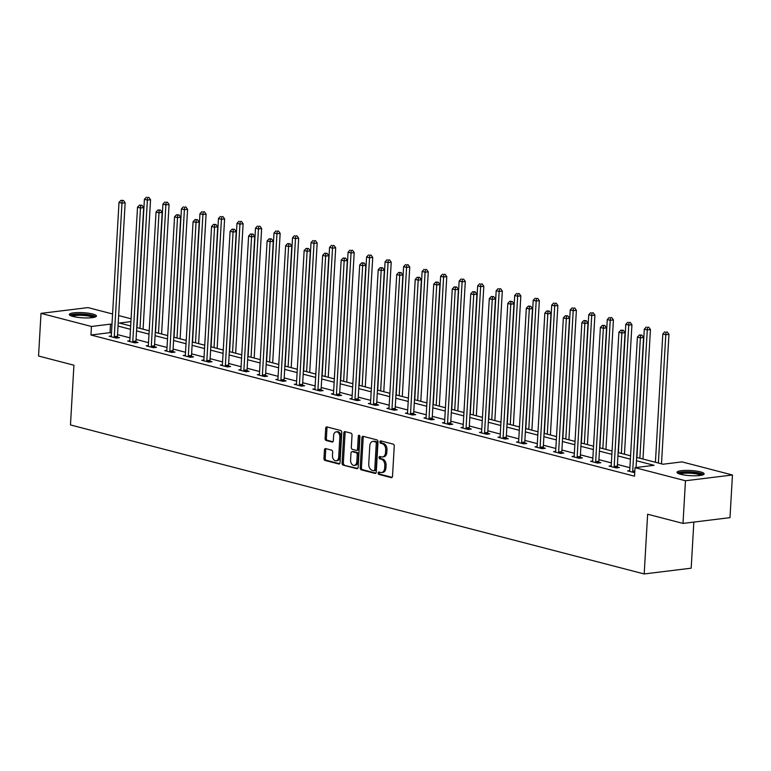 <?xml version="1.0" encoding="UTF-8"?>
<svg xmlns="http://www.w3.org/2000/svg" width="771" height="771" viewBox="0 0 771 771"><rect width="100%" height="100%" fill="white"/><g stroke="black" fill="none" stroke-linecap="round" stroke-linejoin="round"><path stroke-width="1.16" d="M378.127 473.028A1.195 0.81 -97 0 0 378.879 474.416L391.254 477.625A1.706 1.156 -97 0 0 391.562 477.644A1.706 1.156 -97 0 0 392.516 476.256L394.251 446.101A1.706 1.156 -97 0 0 393.191 444.125L380.807 440.916A1.195 0.81 -97 0 0 380.672 443.258L382.271 443.672A5.464 3.71 -97 0 1 385.693 450.004L385.548 452.51A5.464 3.71 -97 0 1 382.483 456.972A5.464 3.71 -97 0 1 381.51 456.904L379.91 456.49A1.195 0.81 -97 0 0 379.775 458.832L381.375 459.246A5.464 3.71 -97 0 1 384.796 465.578L384.652 468.093A5.464 3.71 -97 0 1 381.587 472.546A5.464 3.71 -97 0 1 380.614 472.478L379.014 472.064A1.195 0.81 -97 0 0 378.127 473.028M379.602 472.218A1.195 0.81 -97 0 0 380.151 474.252L392.102 477.355M381.394 441.06A1.195 0.81 -97 0 0 381.944 443.103L383.544 443.518L382.271 443.672M380.498 456.644A1.195 0.81 -97 0 0 381.047 458.678L382.647 459.092L381.375 459.246M92.809 314.038A13.579 2.583 -176.7 0 1 96.452 316.043A13.579 2.583 -176.7 0 1 87.807 317.941A13.579 2.583 -176.7 0 1 72.994 316.476A13.579 2.583 -176.7 0 1 69.342 314.472A13.579 2.583 -176.7 0 1 77.996 312.573A13.579 2.583 -176.7 0 1 92.809 314.038M700.463 471.881A13.579 2.583 -176.7 0 1 704.116 473.876A13.579 2.583 -176.7 0 1 695.471 475.784A13.579 2.583 -176.7 0 1 680.658 474.31A13.579 2.583 -176.7 0 1 677.005 472.315A13.579 2.583 -176.7 0 1 685.65 470.416A13.579 2.583 -176.7 0 1 700.463 471.881M325.709 448.616A1.706 1.156 -97 0 0 325.401 448.597A1.706 1.156 -97 0 0 324.446 449.985L323.955 458.446A1.706 1.156 -97 0 0 325.025 460.422L338.777 463.997A1.706 1.156 -97 0 0 339.076 464.017A1.706 1.156 -97 0 0 340.03 462.619L341.775 432.473A1.706 1.156 -97 0 0 340.705 430.497L326.962 426.922A1.706 1.156 -97 0 0 326.653 426.903A1.706 1.156 -97 0 0 325.699 428.3L325.111 438.516A1.706 1.156 -97 0 0 326.172 440.492L332.06 442.024A1.706 1.156 -97 0 0 332.368 442.043A1.706 1.156 -97 0 0 333.323 440.646L333.612 435.576A4.568 3.103 -97 0 1 336.175 431.856A4.568 3.103 -97 0 1 339.847 437.196L338.7 457.049A4.568 3.103 -97 0 1 336.146 460.779A4.568 3.103 -97 0 1 332.465 455.43L332.658 452.124A1.706 1.156 -97 0 0 331.588 450.139L325.709 448.616M636.644 457.396L662.964 464.229L682.007 461.887L732.45 474.994L729.992 517.649L683 523.413L647.63 514.228L644.19 573.952L70.469 424.937L73.92 365.213L38.55 356.019L41.008 313.363L88 307.6L112.576 313.98M683 523.413L685.467 480.757L635.025 467.66L654.068 465.318L636.451 460.74M111.477 333.043L110.012 332.658L90.959 335L634.533 476.189L635.025 467.66M90.959 335L91.45 326.47L41.008 313.363M360.192 467.852A1.706 1.156 -97 0 0 361.262 469.838L375.005 473.404A1.706 1.156 -97 0 0 375.313 473.423A1.706 1.156 -97 0 0 376.267 472.035L378.002 441.879A1.706 1.156 -97 0 0 376.932 439.904L363.189 436.338A1.706 1.156 -97 0 0 362.881 436.319A1.706 1.156 -97 0 0 361.927 437.706L360.192 467.852L361.454 467.698A1.706 1.156 -97 0 0 362.524 469.674L375.843 473.134M356.886 468.701L343.143 465.125A1.706 1.156 -97 0 1 342.073 463.149L343.808 433.003A1.706 1.156 -97 0 1 344.772 431.606A1.706 1.156 -97 0 1 345.071 431.635L350.959 433.157A1.706 1.156 -97 0 1 352.029 435.133L351.316 447.363A1.706 1.156 -97 0 0 352.386 449.339L356.289 450.351A1.706 1.156 -97 0 0 356.597 450.38A1.706 1.156 -97 0 0 357.551 448.982L358.284 436.251A1.195 0.81 -97 0 1 359.922 436.675L358.149 467.322A1.706 1.156 -97 0 1 357.195 468.72A1.706 1.156 -97 0 1 356.886 468.701L357.484 468.623M644.19 573.952L691.182 568.188L693.833 522.083M629.888 467.698L617.446 464.46M611.374 462.889L598.932 459.651M592.86 458.08L580.418 454.842M574.347 453.271L561.905 450.033M555.824 448.462L543.391 445.224M537.31 443.653L524.868 440.414M518.796 438.844L506.354 435.605M500.283 434.034L487.841 430.796M481.769 429.225L469.327 425.987M463.255 424.416L450.813 421.178M444.742 419.607L432.3 416.369M426.228 414.798L413.786 411.56M407.714 409.989L395.272 406.751M389.201 405.18L376.759 401.942M370.678 400.371L358.236 397.132M352.164 395.562L339.722 392.323M333.65 390.752L321.208 387.514M315.137 385.943L302.695 382.705M296.623 381.134L284.181 377.896M278.109 376.325L265.667 373.087M259.596 371.516L247.154 368.278M241.082 366.707L228.64 363.469M222.568 361.898L210.126 358.66M204.045 357.089L191.603 353.85M185.532 352.28L173.089 349.041M167.018 347.47L154.576 344.232M148.504 342.661L136.062 339.423M129.991 337.852L117.549 334.614M634.726 472.71L627.594 470.869L629.714 470.609M611.201 465.8L609.08 466.06L616.202 467.91L619.373 467.515L617.455 467.014M592.687 460.991L590.567 461.251L597.689 463.101L600.86 462.706L598.942 462.205M574.173 456.181L572.053 456.442L579.175 458.292L582.346 457.897L580.428 457.396M555.66 451.372L553.539 451.633L560.662 453.483L563.832 453.088L561.914 452.587M537.146 446.563L535.026 446.823L542.148 448.674L545.319 448.279L543.401 447.778M518.632 441.754L516.512 442.014L523.625 443.865L526.805 443.47L524.887 442.968M500.119 436.945L497.989 437.205L505.111 439.056L508.291 438.66L506.364 438.159M481.596 432.136L479.475 432.396L486.597 434.246L489.778 433.851L487.85 433.35M463.082 427.327L460.962 427.587L468.084 429.437L471.264 429.042L469.337 428.541M444.568 422.518L442.448 422.778L449.57 424.628L452.741 424.233L450.823 423.732M426.055 417.709L423.934 417.969L431.056 419.819L434.227 419.424L432.309 418.923M407.541 412.899L405.421 413.16L412.543 415.01L415.714 414.615L413.796 414.114M389.027 408.09L386.907 408.351L394.029 410.201L397.2 409.806L395.282 409.305M370.514 403.281L368.393 403.541L375.516 405.392L378.686 404.997L376.768 404.496M352 398.472L349.88 398.732L356.992 400.583L360.173 400.188L358.255 399.686M333.486 393.663L331.357 393.923L338.479 395.774L341.659 395.378L339.732 394.877M314.973 388.854L312.843 389.114L319.965 390.964L323.145 390.569L321.218 390.068M296.45 384.045L294.329 384.305L301.451 386.155L304.632 385.76L302.704 385.259M277.936 379.236L275.816 379.496L282.938 381.346L286.108 380.951L284.191 380.45M259.422 374.427L257.302 374.687L264.424 376.537L267.595 376.142L265.677 375.641M240.909 369.617L238.788 369.878L245.91 371.728L249.081 371.333L247.163 370.832M222.395 364.808L220.275 365.069L227.397 366.919L230.568 366.524L228.65 366.023M203.881 359.999L201.761 360.259L208.883 362.11L212.054 361.715L210.136 361.214M185.368 355.19L183.247 355.45L190.37 357.301L193.54 356.906L191.622 356.404M166.854 350.381L164.734 350.641L171.846 352.492L175.027 352.096L173.109 351.595M148.34 345.572L146.211 345.832L153.333 347.682L156.513 347.287L154.585 346.786M129.817 340.763L127.697 341.023L134.819 342.873L137.999 342.478L136.072 341.977M111.303 335.954L109.183 336.214L116.305 338.064L119.486 337.669L117.558 337.168M732.45 474.994L685.467 480.757M118.647 315.561L131.089 318.789M130.925 321.623L119.389 323.039L130.675 325.969M136.746 327.55L149.189 330.778M155.26 332.359L167.702 335.587M173.774 337.168L186.216 340.397M192.297 341.977L204.739 345.206M210.811 346.786L223.253 350.015M229.324 351.595L241.766 354.824M247.838 356.404L260.28 359.633M266.352 361.214L278.794 364.442M284.865 366.023L297.307 369.251M303.379 370.832L315.821 374.06M321.892 375.641L334.335 378.869M340.406 380.45L352.848 383.679M358.929 385.259L371.362 388.488M377.443 390.068L389.885 393.297M395.957 394.877L408.399 398.106M414.47 399.686L426.912 402.915M432.984 404.496L445.426 407.724M451.498 409.305L463.94 412.533M470.011 414.114L482.453 417.342M488.525 418.923L500.967 422.151M507.039 423.732L519.481 426.961M525.552 428.541L537.994 431.77M544.075 433.35L556.517 436.579M562.589 438.159L575.031 441.388M581.103 442.968L593.545 446.197M599.616 447.778L612.058 451.006M618.13 452.587L630.572 455.815M111.968 324.504L110.504 324.128L91.45 326.47M630.379 459.159L617.937 455.931M611.866 454.35L599.424 451.122M593.352 449.541L580.91 446.313M574.838 444.732L562.396 441.504M556.325 439.923L543.883 436.694M537.801 435.114L525.359 431.885M519.288 430.305L506.846 427.076M500.774 425.496L488.332 422.267M482.26 420.687L469.818 417.458M463.747 415.877L451.305 412.649M445.233 411.068L432.791 407.84M426.72 406.259L414.278 403.031M408.206 401.45L395.764 398.221M389.692 396.641L377.25 393.412M371.169 391.832L358.727 388.603M352.655 387.023L340.213 383.794M334.142 382.214L321.7 378.985M315.628 377.405L303.186 374.176M297.114 372.595L284.672 369.367M278.601 367.786L266.159 364.558M260.087 362.977L247.645 359.749M241.574 358.168L229.132 354.939M223.06 353.359L210.618 350.13M204.537 348.55L192.104 345.321M186.023 343.741L173.581 340.512M167.509 338.932L155.067 335.703M148.996 334.122L136.554 330.894M130.482 329.313L118.04 326.085M110.012 332.658L110.504 324.128M381.587 472.546L382.859 472.392A5.464 3.71 -97 0 0 385.924 467.939L384.652 468.093M382.647 459.092A5.464 3.71 -97 0 1 386.069 465.424L385.924 467.939M382.483 456.972L383.756 456.817A5.464 3.71 -97 0 0 386.82 452.355L385.548 452.51M383.544 443.518A5.464 3.71 -97 0 1 386.965 449.85L386.82 452.355M363.613 436.444A1.706 1.156 -97 0 0 363.199 437.552L361.454 467.698M373.858 470.724A1.195 0.81 -97 0 0 374.745 469.77L376.267 443.306A1.195 0.81 -97 0 0 375.516 441.918L373.829 441.484A5.464 3.71 -97 0 0 372.856 441.407A5.464 3.71 -97 0 0 369.791 445.869L368.75 463.959A5.464 3.71 -97 0 0 372.171 470.291L373.858 470.724M375.13 470.57A1.195 0.81 -97 0 0 376.007 469.606L374.745 469.77M372.856 441.407L374.128 441.253A5.464 3.71 -97 0 1 375.101 441.32L376.788 441.764A1.195 0.81 -97 0 1 377.539 443.152L376.007 469.606M357.734 468.431L343.143 465.125M345.504 431.741A1.706 1.156 -97 0 0 345.08 432.849L343.346 462.995A1.706 1.156 -97 0 0 344.415 464.971M357.561 450.197A1.706 1.156 -97 0 0 357.869 450.216A1.706 1.156 -97 0 0 358.823 448.828L359.556 436.097L358.284 436.251M350.593 460.046A4.568 3.103 -97 0 0 354.265 465.395A4.568 3.103 -97 0 0 356.819 461.665L357.224 454.678A1.706 1.156 -97 0 0 356.154 452.702L352.251 451.681A1.706 1.156 -97 0 0 351.952 451.661A1.706 1.156 -97 0 0 350.988 453.059L350.593 460.046M354.265 465.395L355.527 465.241A4.568 3.103 -97 0 0 358.091 461.511L356.819 461.665M352.925 451.604A1.706 1.156 -97 0 1 353.214 451.507A1.706 1.156 -97 0 1 353.523 451.527L357.426 452.538A1.706 1.156 -97 0 1 358.496 454.524L358.091 461.511M336.146 460.779L337.409 460.624A4.568 3.103 -97 0 0 339.972 456.895L338.7 457.049M336.175 431.856L337.438 431.702A4.568 3.103 -97 0 1 341.119 437.041L339.972 456.895M327.386 427.038A1.706 1.156 -97 0 0 326.962 428.146L326.374 438.362A1.706 1.156 -97 0 0 327.444 440.337L332.899 441.754M326.133 448.722A1.706 1.156 -97 0 0 325.719 449.83L325.227 458.292A1.706 1.156 -97 0 0 326.297 460.268L339.616 463.728M661.489 463.843L668.958 334.344L665.787 334.73L662.819 333.959L655.417 462.272M658.386 463.034L665.787 334.73L665.971 332.166L667.243 332.012L665.971 332.166M662.819 333.959L664.785 331.858M667.243 332.012L668.958 334.344M636.056 467.525L643.563 337.457L640.383 337.852L632.692 471.283A1.744 1.185 -97 0 0 632.74 471.948L632.798 472.218M640.576 335.289L641.848 335.125L639.39 334.98L640.576 335.289L640.383 337.852L637.415 337.081L629.724 470.522A1.744 1.185 -97 0 1 629.599 471.129L629.522 471.36M643.563 337.457L641.848 335.125M639.39 334.98L637.415 337.081M678.759 473.712A11.748 2.236 -176.7 0 1 679.261 473.182A11.748 2.236 -176.7 0 1 692.088 472.334A11.748 2.236 -176.7 0 1 702.208 475.061M700.906 475.341A10.881 2.072 3.3 0 0 690.575 473.249A10.881 2.072 3.3 0 0 680.041 474.136A10.881 2.072 3.3 0 0 680.032 474.136M703.547 474.56A13.492 2.564 3.3 0 0 690.816 471.91A13.492 2.564 3.3 0 0 677.593 472.999A13.492 2.564 3.3 0 0 677.487 473.057M71.096 315.879A11.748 2.236 -176.7 0 1 78.748 314.298A11.748 2.236 -176.7 0 1 91.392 315.57A11.748 2.236 -176.7 0 1 94.554 317.228M93.243 317.507A10.881 2.072 3.3 0 0 90.708 316.505A10.881 2.072 3.3 0 0 80.3 315.32A10.881 2.072 3.3 0 0 72.368 316.303M95.883 316.727A13.492 2.564 3.3 0 0 92.665 315.416A13.492 2.564 3.3 0 0 79.596 313.951A13.492 2.564 3.3 0 0 69.833 315.223M642.975 459.034L650.445 329.535L647.274 329.921L644.305 329.15L636.904 457.463M639.872 458.225L647.274 329.921L647.457 327.357L648.729 327.203L647.457 327.357M644.305 329.15L646.271 327.049M648.729 327.203L650.445 329.535M624.462 454.225L631.931 324.726L628.75 325.111L625.792 324.34L618.39 452.654M621.359 453.415L628.75 325.111L628.943 322.548L630.215 322.394L628.943 322.548M625.792 324.34L627.758 322.239M630.215 322.394L631.931 324.726M614.179 466.474L617.349 466.089L625.05 332.648L621.869 333.043L614.179 466.474A1.744 1.185 -97 0 0 614.227 467.139L614.285 467.409M622.062 330.48L623.334 330.316L620.877 330.171L622.062 330.48L621.869 333.043L618.901 332.272L611.21 465.713A1.744 1.185 -97 0 1 611.085 466.32L610.998 466.551M617.349 466.089A1.744 1.185 -97 0 0 617.398 466.744L617.6 467.737M625.05 332.648L623.334 330.316M620.877 330.171L618.901 332.272M595.665 461.665L598.836 461.28L606.526 327.839L603.356 328.234L595.665 461.665A1.744 1.185 -97 0 0 595.713 462.33L595.771 462.6M603.548 325.67L604.821 325.507L602.363 325.362L603.548 325.67L603.356 328.234L600.387 327.463L592.697 460.904A1.744 1.185 -97 0 1 592.571 461.511L592.485 461.742M598.836 461.28A1.744 1.185 -97 0 0 598.884 461.935L599.086 462.928M606.526 327.839L604.821 325.507M602.363 325.362L600.387 327.463M605.948 449.416L613.417 319.917L610.237 320.302L607.269 319.531L599.877 447.845M602.845 448.606L610.237 320.302L610.43 317.739L611.702 317.585L610.43 317.739M607.269 319.531L609.244 317.43M611.702 317.585L613.417 319.917M587.435 444.607L594.904 315.108L591.723 315.493L588.755 314.722L581.363 443.036M584.331 443.797L591.723 315.493L591.916 312.93L593.188 312.775L591.916 312.93M588.755 314.722L590.731 312.621M593.188 312.775L594.904 315.108M568.921 439.798L576.39 310.299L573.21 310.684L570.241 309.913L562.849 438.227M565.808 438.988L573.21 310.684L573.402 308.121L574.674 307.966L573.402 308.121M570.241 309.913L572.217 307.812M574.674 307.966L576.39 310.299M577.151 456.856L580.322 456.471L588.013 323.03L584.842 323.425L577.151 456.856A1.744 1.185 -97 0 0 577.2 457.521L577.248 457.791M585.035 320.861L586.297 320.697L583.84 320.553L585.035 320.861L584.842 323.425L581.874 322.654L574.183 456.095A1.744 1.185 -97 0 1 574.058 456.702L573.971 456.933M580.322 456.471A1.744 1.185 -97 0 0 580.37 457.126L580.573 458.119M588.013 323.03L586.297 320.697M583.84 320.553L581.874 322.654M558.628 452.047L561.808 451.661L569.499 318.221L566.328 318.616L558.628 452.047A1.744 1.185 -97 0 0 558.686 452.712L558.734 452.982M566.521 316.052L567.784 315.888L565.326 315.744L566.521 316.052L566.328 318.616L563.36 317.845L555.669 451.286A1.744 1.185 -97 0 1 555.544 451.893L555.457 452.124M561.808 451.661A1.744 1.185 -97 0 0 561.857 452.317L562.059 453.309M569.499 318.221L567.784 315.888M565.326 315.744L563.36 317.845M540.114 447.238L543.295 446.852L550.986 313.411L547.815 313.807L540.114 447.238A1.744 1.185 -97 0 0 540.163 447.903L540.22 448.173M547.998 311.243L549.27 311.079L546.812 310.935L547.998 311.243L547.815 313.807L544.846 313.036L537.146 446.476A1.744 1.185 -97 0 1 537.03 447.084L536.944 447.315M543.295 446.852A1.744 1.185 -97 0 0 543.343 447.508L543.545 448.5M550.986 313.411L549.27 311.079M546.812 310.935L544.846 313.036M521.601 442.429L524.781 442.043L532.472 308.602L529.301 308.998L521.601 442.429A1.744 1.185 -97 0 0 521.649 443.094L521.707 443.364M529.484 306.434L530.756 306.27L528.299 306.126L529.484 306.434L529.301 308.998L526.333 308.227L518.632 441.667A1.744 1.185 -97 0 1 518.517 442.275L518.43 442.506M524.781 442.043A1.744 1.185 -97 0 0 524.829 442.699L525.032 443.691M532.472 308.602L530.756 306.27M528.299 306.126L526.333 308.227M503.087 437.62L506.268 437.234L513.958 303.793L510.778 304.188L503.087 437.62A1.744 1.185 -97 0 0 503.135 438.285L503.193 438.554M510.971 301.625L512.243 301.461L509.785 301.316L510.971 301.625L510.778 304.188L507.819 303.417L500.119 436.858A1.744 1.185 -97 0 1 500.003 437.465L499.916 437.697M506.268 437.234A1.744 1.185 -97 0 0 506.316 437.889L506.518 438.882M513.958 303.793L512.243 301.461M509.785 301.316L507.819 303.417M484.574 432.81L487.744 432.425L495.445 298.984L492.264 299.379L484.574 432.81A1.744 1.185 -97 0 0 484.622 433.475L484.68 433.745M492.457 296.816L493.729 296.652L491.272 296.507L492.457 296.816L492.264 299.379L489.296 298.608L481.605 432.049A1.744 1.185 -97 0 1 481.48 432.656L481.403 432.888M487.744 432.425A1.744 1.185 -97 0 0 487.802 433.08L488.004 434.073M495.445 298.984L493.729 296.652M491.272 296.507L489.296 298.608M466.06 428.001L469.231 427.616L476.931 294.175L473.751 294.57L466.06 428.001A1.744 1.185 -97 0 0 466.108 428.666L466.166 428.936M473.943 292.007L475.215 291.843L472.758 291.698L473.943 292.007L473.751 294.57L470.782 293.799L463.092 427.24A1.744 1.185 -97 0 1 462.966 427.847L462.889 428.078M469.231 427.616A1.744 1.185 -97 0 0 469.279 428.271L469.491 429.264M476.931 294.175L475.215 291.843M472.758 291.698L470.782 293.799M447.546 423.192L450.717 422.807L458.417 289.366L455.237 289.761L447.546 423.192A1.744 1.185 -97 0 0 447.594 423.857L447.652 424.127M455.43 287.197L456.702 287.034L454.244 286.889L455.43 287.197L455.237 289.761L452.269 288.99L444.578 422.431A1.744 1.185 -97 0 1 444.453 423.038L444.366 423.269M450.717 422.807A1.744 1.185 -97 0 0 450.765 423.462L450.977 424.455M458.417 289.366L456.702 287.034M454.244 286.889L452.269 288.99M429.033 418.383L432.203 417.998L439.894 284.557L436.723 284.952L429.033 418.383A1.744 1.185 -97 0 0 429.081 419.048L429.139 419.318M436.916 282.388L438.188 282.225L435.731 282.08L436.916 282.388L436.723 284.952L433.755 284.181L426.064 417.622A1.744 1.185 -97 0 1 425.939 418.229L425.852 418.46M432.203 417.998A1.744 1.185 -97 0 0 432.252 418.653L432.454 419.646M439.894 284.557L438.188 282.225M435.731 282.08L433.755 284.181M410.519 413.574L413.69 413.189L421.38 279.748L418.21 280.143L410.519 413.574A1.744 1.185 -97 0 0 410.567 414.239L410.615 414.509M418.402 277.579L419.665 277.415L417.217 277.271L418.402 277.579L418.21 280.143L415.241 279.372L407.551 412.813A1.744 1.185 -97 0 1 407.425 413.42L407.339 413.651M413.69 413.189A1.744 1.185 -97 0 0 413.738 413.844L413.94 414.837M421.38 279.748L419.665 277.415M417.217 277.271L415.241 279.372M392.005 408.765L395.176 408.379L402.867 274.939L399.696 275.334L392.005 408.765A1.744 1.185 -97 0 0 392.053 409.43L392.102 409.7M399.889 272.77L401.151 272.606L398.694 272.462L399.889 272.77L399.696 275.334L396.728 274.563L389.037 408.004A1.744 1.185 -97 0 1 388.912 408.611L388.825 408.842M395.176 408.379A1.744 1.185 -97 0 0 395.224 409.035L395.427 410.027M402.867 274.939L401.151 272.606M398.694 272.462L396.728 274.563M373.482 403.956L376.662 403.57L384.353 270.129L381.182 270.525L373.482 403.956A1.744 1.185 -97 0 0 373.53 404.621L373.588 404.891M381.366 267.961L382.638 267.797L380.18 267.653L381.366 267.961L381.182 270.525L378.214 269.754L370.523 403.194A1.744 1.185 -97 0 1 370.398 403.802L370.311 404.033M376.662 403.57A1.744 1.185 -97 0 0 376.711 404.226L376.913 405.218M384.353 270.129L382.638 267.797M380.18 267.653L378.214 269.754M354.968 399.147L358.149 398.761L365.84 265.32L362.669 265.716L354.968 399.147A1.744 1.185 -97 0 0 355.017 399.812L355.074 400.082M362.852 263.152L364.124 262.988L361.666 262.844L362.852 263.152L362.669 265.716L359.7 264.945L352 398.385A1.744 1.185 -97 0 1 351.884 398.993L351.798 399.224M358.149 398.761A1.744 1.185 -97 0 0 358.197 399.417L358.399 400.409M365.84 265.32L364.124 262.988M361.666 262.844L359.7 264.945M336.455 394.338L339.635 393.952L347.326 260.511L344.155 260.906L336.455 394.338A1.744 1.185 -97 0 0 336.503 395.003L336.561 395.272M344.338 258.343L345.61 258.179L343.153 258.034L344.338 258.343L344.155 260.906L341.187 260.135L333.486 393.576A1.744 1.185 -97 0 1 333.371 394.183L333.284 394.415M339.635 393.952A1.744 1.185 -97 0 0 339.683 394.607L339.886 395.6M347.326 260.511L345.61 258.179M343.153 258.034L341.187 260.135M317.941 389.528L321.121 389.143L328.812 255.702L325.632 256.097L317.941 389.528A1.744 1.185 -97 0 0 317.989 390.193L318.047 390.463M325.825 253.534L327.097 253.37L324.639 253.225L325.825 253.534L325.632 256.097L322.673 255.326L314.973 388.767A1.744 1.185 -97 0 1 314.847 389.374L314.77 389.606M321.121 389.143A1.744 1.185 -97 0 0 321.17 389.798L321.372 390.791M328.812 255.702L327.097 253.37M324.639 253.225L322.673 255.326M299.427 384.719L302.598 384.334L310.299 250.893L307.118 251.288L299.427 384.719A1.744 1.185 -97 0 0 299.476 385.384L299.534 385.654M307.311 248.725L308.583 248.561L306.126 248.416L307.311 248.725L307.118 251.288L304.15 250.517L296.459 383.958A1.744 1.185 -97 0 1 296.334 384.565L296.257 384.796M302.598 384.334A1.744 1.185 -97 0 0 302.646 384.989L302.858 385.982M310.299 250.893L308.583 248.561M306.126 248.416L304.15 250.517M280.914 379.91L284.085 379.525L291.785 246.084L288.605 246.479L280.914 379.91A1.744 1.185 -97 0 0 280.962 380.575L281.02 380.845M288.797 243.915L290.069 243.752L287.612 243.607L288.797 243.915L288.605 246.479L285.636 245.708L277.945 379.149A1.744 1.185 -97 0 1 277.82 379.756L277.743 379.987M284.085 379.525A1.744 1.185 -97 0 0 284.133 380.18L284.345 381.173M291.785 246.084L290.069 243.752M287.612 243.607L285.636 245.708M262.4 375.101L265.571 374.716L273.271 241.275L270.091 241.67L262.4 375.101A1.744 1.185 -97 0 0 262.448 375.766L262.506 376.036M270.284 239.106L271.556 238.943L269.098 238.798L270.284 239.106L270.091 241.67L267.123 240.899L259.432 374.34A1.744 1.185 -97 0 1 259.307 374.947L259.22 375.178M265.571 374.716A1.744 1.185 -97 0 0 265.619 375.371L265.822 376.364M273.271 241.275L271.556 238.943M269.098 238.798L267.123 240.899M243.887 370.292L247.057 369.907L254.748 236.466L251.577 236.861L243.887 370.292A1.744 1.185 -97 0 0 243.935 370.957L243.993 371.227M251.77 234.297L253.033 234.133L250.585 233.989L251.77 234.297L251.577 236.861L248.609 236.09L240.918 369.531A1.744 1.185 -97 0 1 240.793 370.138L240.706 370.369M247.057 369.907A1.744 1.185 -97 0 0 247.105 370.562L247.308 371.555M254.748 236.466L253.033 234.133M250.585 233.989L248.609 236.09M550.407 434.989L557.867 305.489L554.696 305.875L551.728 305.104L544.326 433.418M547.294 434.179L554.696 305.875L554.889 303.311L556.151 303.157L554.889 303.311M551.728 305.104L553.703 303.003M556.151 303.157L557.867 305.489M531.894 430.179L539.353 300.68L536.182 301.066L533.214 300.295L525.812 428.599M528.781 429.37L536.182 301.066L536.375 298.502L537.638 298.348L536.375 298.502M533.214 300.295L535.18 298.194M537.638 298.348L539.353 300.68M513.37 425.37L520.839 295.871L517.669 296.257L514.7 295.486L507.299 423.79M510.267 424.561L517.669 296.257L517.861 293.693L519.124 293.539L517.861 293.693M514.7 295.486L516.666 293.385M519.124 293.539L520.839 295.871M494.857 420.561L502.326 291.062L499.155 291.448L496.187 290.677L488.785 418.981M491.753 419.752L499.155 291.448L499.338 288.884L500.61 288.73L499.338 288.884M496.187 290.677L498.153 288.576M500.61 288.73L502.326 291.062M476.343 415.752L483.812 286.253L480.641 286.639L477.673 285.868L470.271 414.172M473.24 414.943L480.641 286.639L480.825 284.075L482.097 283.921L480.825 284.075M477.673 285.868L479.639 283.767M482.097 283.921L483.812 286.253M457.829 410.943L465.298 281.444L462.118 281.829L459.159 281.058L451.758 409.362M454.726 410.133L462.118 281.829L462.311 279.266L463.583 279.112L462.311 279.266M459.159 281.058L461.125 278.957M463.583 279.112L465.298 281.444M439.316 406.134L446.785 276.635L443.604 277.02L440.636 276.249L433.244 404.553M436.213 405.324L443.604 277.02L443.797 274.457L445.069 274.303L443.797 274.457M440.636 276.249L442.612 274.148M445.069 274.303L446.785 276.635M420.802 401.325L428.271 271.826L425.091 272.211L422.123 271.44L414.731 399.744M417.699 400.515L425.091 272.211L425.284 269.648L426.556 269.493L425.284 269.648M422.123 271.44L424.098 269.339M426.556 269.493L428.271 271.826M402.289 396.516L409.758 267.017L406.577 267.402L403.609 266.631L396.217 394.935M399.185 395.706L406.577 267.402L406.77 264.839L408.042 264.684L406.77 264.839M403.609 266.631L405.585 264.53M408.042 264.684L409.758 267.017M383.775 391.707L391.234 262.207L388.064 262.593L385.095 261.822L377.703 390.126M380.662 390.897L388.064 262.593L388.256 260.029L389.528 259.875L388.256 260.029M385.095 261.822L387.071 259.721M389.528 259.875L391.234 262.207M365.261 386.897L372.721 257.398L369.55 257.784L366.582 257.013L359.18 385.317M362.148 386.088L369.55 257.784L369.743 255.22L371.005 255.066L369.743 255.22M366.582 257.013L368.557 254.912M371.005 255.066L372.721 257.398M346.738 382.088L354.207 252.589L351.036 252.975L348.068 252.204L340.666 380.508M343.635 381.279L351.036 252.975L351.229 250.411L352.492 250.257L351.229 250.411M348.068 252.204L350.034 250.103M352.492 250.257L354.207 252.589M328.224 377.279L335.693 247.78L332.523 248.166L329.554 247.395L322.153 375.699M325.121 376.47L332.523 248.166L332.706 245.602L333.978 245.448L332.706 245.602M329.554 247.395L331.52 245.294M333.978 245.448L335.693 247.78M309.711 372.47L317.18 242.971L314.009 243.357L311.041 242.586L303.639 370.89M306.607 371.661L314.009 243.357L314.192 240.793L315.464 240.639L314.192 240.793M311.041 242.586L313.007 240.485M315.464 240.639L317.18 242.971M291.197 367.661L298.666 238.162L295.486 238.547L292.527 237.776L285.125 366.08M288.094 366.851L295.486 238.547L295.678 235.984L296.951 235.83L295.678 235.984M292.527 237.776L294.493 235.675M296.951 235.83L298.666 238.162M272.683 362.852L280.152 233.353L276.972 233.738L274.013 232.967L266.612 361.271M269.58 362.042L276.972 233.738L277.165 231.175L278.437 231.021L277.165 231.175M274.013 232.967L275.979 230.866M278.437 231.021L280.152 233.353M254.17 358.043L261.639 228.544L258.458 228.929L255.49 228.158L248.098 356.462M251.067 357.233L258.458 228.929L258.651 226.366L259.923 226.211L258.651 226.366M255.49 228.158L257.466 226.057M259.923 226.211L261.639 228.544M235.656 353.234L243.125 223.735L239.945 224.12L236.976 223.349L229.585 351.653M232.553 352.424L239.945 224.12L240.138 221.556L241.41 221.402L240.138 221.556M236.976 223.349L238.952 221.248M241.41 221.402L243.125 223.735M217.143 348.425L224.602 218.925L221.431 219.311L218.463 218.54L211.071 346.844M214.03 347.615L221.431 219.311L221.624 216.747L222.896 216.593L221.624 216.747M218.463 218.54L220.439 216.439M222.896 216.593L224.602 218.925M198.629 343.615L206.088 214.116L202.918 214.502L199.949 213.731L192.548 342.035M195.516 342.806L202.918 214.502L203.11 211.938L204.373 211.784L203.11 211.938M199.949 213.731L201.925 211.63M204.373 211.784L206.088 214.116M225.373 365.483L228.544 365.097L236.234 231.657L233.064 232.052L225.373 365.483A1.744 1.185 -97 0 0 225.421 366.148L225.469 366.418M233.256 229.488L234.519 229.324L232.061 229.18L233.256 229.488L233.064 232.052L230.095 231.281L222.405 364.722A1.744 1.185 -97 0 1 222.279 365.329L222.193 365.56M228.544 365.097A1.744 1.185 -97 0 0 228.592 365.753L228.794 366.745M236.234 231.657L234.519 229.324M232.061 229.18L230.095 231.281M206.85 360.674L210.03 360.288L217.721 226.847L214.55 227.243L206.85 360.674A1.744 1.185 -97 0 0 206.907 361.339L206.956 361.609M214.743 224.679L216.005 224.515L213.548 224.371L214.743 224.679L214.55 227.243L211.582 226.472L203.891 359.912A1.744 1.185 -97 0 1 203.766 360.52L203.679 360.751M210.03 360.288A1.744 1.185 -97 0 0 210.078 360.944L210.281 361.936M217.721 226.847L216.005 224.515M213.548 224.371L211.582 226.472M188.336 355.865L191.516 355.479L199.207 222.038L196.036 222.434L188.336 355.865A1.744 1.185 -97 0 0 188.384 356.53L188.442 356.8M196.219 219.87L197.492 219.706L195.034 219.562L196.219 219.87L196.036 222.434L193.068 221.662L185.368 355.103A1.744 1.185 -97 0 1 185.252 355.71L185.165 355.942M191.516 355.479A1.744 1.185 -97 0 0 191.565 356.135L191.767 357.127M199.207 222.038L197.492 219.706M195.034 219.562L193.068 221.662M169.822 351.056L173.003 350.67L180.693 217.229L177.523 217.624L169.822 351.056A1.744 1.185 -97 0 0 169.871 351.721L169.928 351.99M177.706 215.061L178.978 214.897L176.52 214.752L177.706 215.061L177.523 217.624L174.554 216.853L166.854 350.294A1.744 1.185 -97 0 1 166.738 350.901L166.652 351.133M173.003 350.67A1.744 1.185 -97 0 0 173.051 351.325L173.253 352.318M180.693 217.229L178.978 214.897M176.52 214.752L174.554 216.853M180.106 338.806L187.575 209.307L184.404 209.693L181.436 208.922L174.034 337.226M177.002 337.997L184.404 209.693L184.597 207.129L185.859 206.975L184.597 207.129M181.436 208.922L183.402 206.821M185.859 206.975L187.575 209.307M151.309 346.246L154.489 345.861L162.18 212.42L158.999 212.815L151.309 346.246A1.744 1.185 -97 0 0 151.357 346.911L151.415 347.181M159.192 210.252L160.464 210.088L158.007 209.943L159.192 210.252L158.999 212.815L156.041 212.044L148.34 345.485A1.744 1.185 -97 0 1 148.225 346.092L148.138 346.324M154.489 345.861A1.744 1.185 -97 0 0 154.537 346.516L154.74 347.509M162.18 212.42L160.464 210.088M158.007 209.943L156.041 212.044M161.592 333.997L169.061 204.498L165.89 204.884L162.922 204.113L155.52 332.417M158.489 333.188L165.89 204.884L166.073 202.32L167.346 202.166L166.073 202.32M162.922 204.113L164.888 202.012M167.346 202.166L169.061 204.498M132.795 341.437L135.966 341.052L143.666 207.611L140.486 208.006L132.795 341.437A1.744 1.185 -97 0 0 132.843 342.102L132.901 342.372M140.679 205.443L141.951 205.279L139.493 205.134L140.679 205.443L140.486 208.006L137.517 207.235L129.827 340.676A1.744 1.185 -97 0 1 129.701 341.283L129.624 341.514M135.966 341.052A1.744 1.185 -97 0 0 136.024 341.707L136.226 342.7M143.666 207.611L141.951 205.279M139.493 205.134L137.517 207.235M143.078 329.188L150.547 199.689L147.377 200.075L144.408 199.304L137.007 327.608M139.975 328.379L147.377 200.075L147.56 197.511L148.832 197.357L147.56 197.511M144.408 199.304L146.374 197.203M148.832 197.357L150.547 199.689M114.281 336.628L117.452 336.243L125.153 202.802L121.972 203.197L114.281 336.628A1.744 1.185 -97 0 0 114.33 337.293L114.387 337.563M122.165 200.633L123.437 200.47L120.98 200.325L122.165 200.633L121.972 203.197L119.004 202.426L111.313 335.867A1.744 1.185 -97 0 1 111.188 336.474L111.111 336.705M117.452 336.243A1.744 1.185 -97 0 0 117.5 336.898L117.712 337.891M125.153 202.802L123.437 200.47M120.98 200.325L119.004 202.426M380.151 474.252L378.879 474.416M381.944 443.103L380.672 443.258M381.047 458.678L379.775 458.832M386.069 465.424L384.796 465.578M386.965 449.85L385.693 450.004M391.851 477.557L391.254 477.625M363.199 437.552L361.927 437.706M375.602 473.336L375.005 473.404M362.524 469.674L361.262 469.838M377.539 443.152L376.267 443.306M376.788 441.764L375.516 441.918M375.101 441.32L373.829 441.484M343.346 462.995L342.073 463.149M345.08 432.849L343.808 433.003M358.823 448.828L357.551 448.982M358.496 454.524L357.224 454.678M357.426 452.538L356.154 452.702M353.523 451.527L352.251 451.681M341.119 437.041L339.847 437.196M332.658 441.947L332.06 442.024M327.444 440.337L326.172 440.492M326.374 438.362L325.111 438.516M326.962 428.146L325.699 428.3M339.365 463.92L338.777 463.997M326.297 460.268L325.025 460.422M325.227 458.292L323.955 458.446M325.719 449.83L324.446 449.985M632.692 471.283L634.832 471.023M632.74 471.948L634.793 471.698M614.227 467.139L617.398 466.744M595.713 462.33L598.884 461.935M577.2 457.521L580.37 457.126M558.686 452.712L561.857 452.317M540.163 447.903L543.343 447.508M521.649 443.094L524.829 442.699M503.135 438.285L506.316 437.889M484.622 433.475L487.802 433.08M466.108 428.666L469.279 428.271M447.594 423.857L450.765 423.462M429.081 419.048L432.252 418.653M410.567 414.239L413.738 413.844M392.053 409.43L395.224 409.035M373.53 404.621L376.711 404.226M355.017 399.812L358.197 399.417M336.503 395.003L339.683 394.607M317.989 390.193L321.17 389.798M299.476 385.384L302.646 384.989M280.962 380.575L284.133 380.18M262.448 375.766L265.619 375.371M243.935 370.957L247.105 370.562M225.421 366.148L228.592 365.753M206.907 361.339L210.078 360.944M188.384 356.53L191.565 356.135M169.871 351.721L173.051 351.325M151.357 346.911L154.537 346.516M132.843 342.102L136.024 341.707M114.33 337.293L117.5 336.898M375.342 470.589L374.07 470.744M357.869 450.216L356.597 450.38M353.214 451.507L351.952 451.661"/></g></svg>
